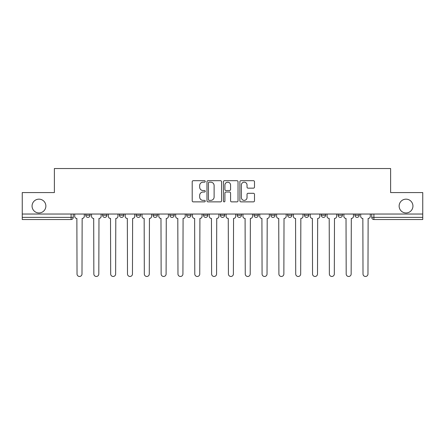 <?xml version="1.0" encoding="UTF-8"?>
<svg xmlns="http://www.w3.org/2000/svg" width="445" height="445" viewBox="0 0 445 445"><rect width="100%" height="100%" fill="white"/><g stroke="black" fill="none" stroke-linecap="round" stroke-linejoin="round"><path stroke-width="0.67" d="M205.245 181.438A0.74 0.74 0 0 0 204.505 180.698L193.258 180.698A1.057 1.057 0 0 0 192.201 181.755L192.201 200.806A1.057 1.057 0 0 0 193.258 201.869L204.505 201.869A0.74 0.74 0 0 0 205.245 201.123A0.74 0.74 0 0 0 204.505 200.384L203.048 200.384A3.388 3.388 0 0 1 199.666 196.996L199.666 195.411A3.388 3.388 0 0 1 203.048 192.023L204.505 192.023A0.74 0.74 0 0 0 205.245 191.283A0.74 0.74 0 0 0 204.505 190.543L203.048 190.543A3.388 3.388 0 0 1 199.666 187.156L199.666 185.565A3.388 3.388 0 0 1 203.048 182.177L204.505 182.177A0.74 0.74 0 0 0 205.245 181.438M399.132 206.057A6.903 6.903 0 0 0 406.035 212.955A6.903 6.903 0 0 0 412.938 206.057A6.903 6.903 0 0 0 406.035 199.154A6.903 6.903 0 0 0 399.132 206.057M32.062 206.057A6.903 6.903 0 0 0 38.965 212.955A6.903 6.903 0 0 0 45.868 206.057A6.903 6.903 0 0 0 38.965 199.154A6.903 6.903 0 0 0 32.062 206.057M253.989 214.034L253.989 215.219L258.3 215.219A2.158 2.158 0 0 1 256.142 217.377A2.158 2.158 0 0 1 253.989 215.219L253.989 214.034M237.168 214.034L237.168 215.219L241.479 215.219A2.158 2.158 0 0 1 239.321 217.377A2.158 2.158 0 0 1 237.168 215.219L237.168 214.034M153.052 215.219L153.052 214.034L153.052 215.219A2.158 2.158 0 0 0 155.21 217.377A2.158 2.158 0 0 1 153.052 215.219L157.369 215.219A2.158 2.158 0 0 1 155.21 217.377M119.41 214.034L119.41 215.219L123.721 215.219A2.158 2.158 0 0 1 121.568 217.377A2.158 2.158 0 0 1 119.41 215.219L119.41 214.034M102.589 215.219L102.589 214.034L102.589 215.219A2.158 2.158 0 0 0 104.742 217.377A2.158 2.158 0 0 1 102.589 215.219L106.9 215.219A2.158 2.158 0 0 1 104.742 217.377A2.158 2.158 0 0 0 106.9 215.219A2.158 2.158 0 0 1 104.742 217.377M85.763 215.219L85.763 214.034L85.763 215.219A2.158 2.158 0 0 0 87.921 217.377A2.158 2.158 0 0 1 85.763 215.219L90.079 215.219A2.158 2.158 0 0 1 87.921 217.377A2.158 2.158 0 0 0 90.079 215.219A2.158 2.158 0 0 1 87.921 217.377M253.433 188.157A1.057 1.057 0 0 0 254.49 187.1L254.49 181.755A1.057 1.057 0 0 0 253.433 180.698L240.945 180.698A1.057 1.057 0 0 0 239.883 181.755L239.883 200.806A1.057 1.057 0 0 0 240.945 201.869L253.433 201.869A1.057 1.057 0 0 0 254.49 200.806L254.49 194.354A1.057 1.057 0 0 0 253.433 193.291L248.088 193.291A1.057 1.057 0 0 0 247.031 194.354L247.031 197.552A2.831 2.831 0 0 1 244.199 200.384A2.831 2.831 0 0 1 241.368 197.552L241.368 185.009A2.831 2.831 0 0 1 244.199 182.177A2.831 2.831 0 0 1 247.031 185.009L247.031 187.1A1.057 1.057 0 0 0 248.088 188.157L253.433 188.157M22.25 214.034L22.25 192.574L54.385 192.574L54.385 168.527L390.615 168.527L390.615 192.574L422.75 192.574L422.75 214.034L22.25 214.034L22.25 217.377L73.258 217.377L73.258 214.034M221.571 181.755A1.057 1.057 0 0 0 220.514 180.698L208.026 180.698A1.057 1.057 0 0 0 206.97 181.755L206.97 200.806A1.057 1.057 0 0 0 208.026 201.869L220.514 201.869A1.057 1.057 0 0 0 221.571 200.806L221.571 181.755M224.486 180.698L236.974 180.698A1.057 1.057 0 0 1 238.031 181.755L238.031 200.806A1.057 1.057 0 0 1 236.974 201.869L231.628 201.869A1.057 1.057 0 0 1 230.571 200.806L230.571 193.08A1.057 1.057 0 0 0 229.514 192.023L225.965 192.023A1.057 1.057 0 0 0 224.909 193.08L224.909 201.123A0.74 0.74 0 0 1 224.169 201.869A0.74 0.74 0 0 1 223.429 201.123L223.429 181.755A1.057 1.057 0 0 1 224.486 180.698M371.742 214.034L371.742 217.377L422.75 217.377L422.75 219.535L373.9 219.535A2.158 2.158 0 0 1 371.742 217.377M422.75 214.034L422.75 217.377M73.258 217.377A2.158 2.158 0 0 1 71.1 219.535A2.158 2.158 0 0 0 73.258 217.377A2.158 2.158 0 0 1 71.1 219.535L22.25 219.535L22.25 217.377M359.237 214.034L359.237 215.219A2.158 2.158 0 0 1 357.079 217.377A2.158 2.158 0 0 1 354.921 215.219L359.237 215.219L359.237 214.034M354.921 214.034L354.921 215.219M342.411 214.034L342.411 215.219A2.158 2.158 0 0 1 340.258 217.377A2.158 2.158 0 0 1 338.1 215.219L342.411 215.219M338.1 214.034L338.1 215.219M325.59 214.034L325.59 215.219A2.158 2.158 0 0 1 323.432 217.377A2.158 2.158 0 0 1 321.279 215.219L325.59 215.219M321.279 214.034L321.279 215.219M308.769 214.034L308.769 215.219A2.158 2.158 0 0 1 306.611 217.377A2.158 2.158 0 0 1 304.452 215.219A2.158 2.158 0 0 0 306.611 217.377M304.452 214.034L304.452 215.219L308.769 215.219M291.948 214.034L291.948 215.219A2.158 2.158 0 0 1 289.79 217.377A2.158 2.158 0 0 1 287.631 215.219L291.948 215.219L291.948 214.034M287.631 214.034L287.631 215.219M275.121 214.034L275.121 215.219A2.158 2.158 0 0 1 272.969 217.377A2.158 2.158 0 0 1 270.81 215.219L275.121 215.219A2.158 2.158 0 0 1 272.969 217.377A2.158 2.158 0 0 0 275.121 215.219L275.121 214.034M270.81 214.034L270.81 215.219M258.3 214.034L258.3 215.219M241.479 214.034L241.479 215.219L241.479 214.034M224.658 214.034L224.658 215.219A2.158 2.158 0 0 1 222.5 217.377A2.158 2.158 0 0 1 220.342 215.219L224.658 215.219L224.658 214.034M220.342 214.034L220.342 215.219M207.832 214.034L207.832 215.219A2.158 2.158 0 0 1 205.679 217.377A2.158 2.158 0 0 1 203.521 215.219L207.832 215.219M203.521 214.034L203.521 215.219M191.011 214.034L191.011 215.219A2.158 2.158 0 0 1 188.858 217.377A2.158 2.158 0 0 1 186.7 215.219L191.011 215.219M186.7 214.034L186.7 215.219M174.19 214.034L174.19 215.219A2.158 2.158 0 0 1 172.031 217.377A2.158 2.158 0 0 1 169.879 215.219L174.19 215.219A2.158 2.158 0 0 1 172.031 217.377A2.158 2.158 0 0 0 174.19 215.219M169.879 214.034L169.879 215.219M157.369 214.034L157.369 215.219M140.548 214.034L140.548 215.219A2.158 2.158 0 0 1 138.389 217.377A2.158 2.158 0 0 1 136.231 215.219L140.548 215.219A2.158 2.158 0 0 1 138.389 217.377A2.158 2.158 0 0 0 140.548 215.219L140.548 214.034M136.231 214.034L136.231 215.219M123.721 214.034L123.721 215.219L123.721 214.034M106.9 214.034L106.9 215.219L106.9 214.034M90.079 214.034L90.079 215.219L90.079 214.034M209.189 182.177A0.74 0.74 0 0 0 208.449 182.917L208.449 199.644A0.74 0.74 0 0 0 209.189 200.384L210.724 200.384A3.388 3.388 0 0 0 214.112 196.996L214.112 185.565A3.388 3.388 0 0 0 210.724 182.177L209.189 182.177M230.571 185.064A2.831 2.831 0 0 0 227.74 182.233A2.831 2.831 0 0 0 224.909 185.064L224.909 189.481A1.057 1.057 0 0 0 225.965 190.543L229.514 190.543A1.057 1.057 0 0 0 230.571 189.481L230.571 185.064M74.71 216.298L74.71 214.034L74.71 216.298A2.158 2.158 0 0 0 76.868 218.456L77.029 273.992A2.481 2.481 0 0 0 79.51 276.473A2.481 2.481 0 0 0 81.991 273.992L82.153 218.456A2.158 2.158 0 0 0 84.311 216.298L84.311 214.034L84.311 216.298M76.868 218.456L77.029 273.992M81.991 273.992L82.153 218.456M91.537 216.298L91.537 214.034L91.537 216.298A2.158 2.158 0 0 0 93.689 218.456L93.85 273.992A2.481 2.481 0 0 0 96.331 276.473A2.481 2.481 0 0 0 98.812 273.992L98.974 218.456A2.158 2.158 0 0 0 101.132 216.298L101.132 214.034L101.132 216.298M108.358 216.298L108.358 214.034L108.358 216.298A2.158 2.158 0 0 0 110.516 218.456L110.677 273.992A2.481 2.481 0 0 0 113.152 276.473A2.481 2.481 0 0 0 115.633 273.992L115.795 218.456A2.158 2.158 0 0 0 117.953 216.298L117.953 214.034L117.953 216.298M93.689 218.456L93.85 273.992M98.812 273.992L98.974 218.456M110.516 218.456L110.677 273.992M115.633 273.992L115.795 218.456M125.178 216.298L125.178 214.034L125.178 216.298A2.158 2.158 0 0 0 127.337 218.456L127.498 273.992A2.481 2.481 0 0 0 129.979 276.473A2.481 2.481 0 0 0 132.46 273.992L132.621 218.456A2.158 2.158 0 0 0 134.774 216.298L134.774 214.034L134.774 216.298M142 216.298L142 214.034L142 216.298A2.158 2.158 0 0 0 144.158 218.456L144.319 273.992A2.481 2.481 0 0 0 146.8 276.473A2.481 2.481 0 0 0 149.281 273.992L149.442 218.456A2.158 2.158 0 0 0 151.6 216.298L151.6 214.034L151.6 216.298M158.826 216.298L158.826 214.034L158.826 216.298A2.158 2.158 0 0 0 160.979 218.456L161.14 273.992A2.481 2.481 0 0 0 163.621 276.473A2.481 2.481 0 0 0 166.102 273.992L166.263 218.456A2.158 2.158 0 0 0 168.421 216.298L168.421 214.034L168.421 216.298M127.337 218.456L127.498 273.992M132.46 273.992L132.621 218.456M144.158 218.456L144.319 273.992M149.281 273.992L149.442 218.456M160.979 218.456L161.14 273.992M166.102 273.992L166.263 218.456M175.647 216.298L175.647 214.034L175.647 216.298A2.158 2.158 0 0 0 177.8 218.456L177.967 273.992A2.481 2.481 0 0 0 180.442 276.473A2.481 2.481 0 0 0 182.923 273.992L183.084 218.456A2.158 2.158 0 0 0 185.242 216.298L185.242 214.034L185.242 216.298M177.8 218.456L177.967 273.992M182.923 273.992L183.084 218.456M192.468 216.298L192.468 214.034L192.468 216.298A2.158 2.158 0 0 0 194.626 218.456L194.788 273.992A2.481 2.481 0 0 0 197.268 276.473A2.481 2.481 0 0 0 199.749 273.992L199.911 218.456A2.158 2.158 0 0 0 202.063 216.298L202.063 214.034L202.063 216.298M194.626 218.456L194.788 273.992M199.749 273.992L199.911 218.456M209.289 216.298L209.289 214.034L209.289 216.298A2.158 2.158 0 0 0 211.447 218.456L211.609 273.992A2.481 2.481 0 0 0 214.09 276.473A2.481 2.481 0 0 0 216.57 273.992L216.732 218.456A2.158 2.158 0 0 0 218.89 216.298L218.89 214.034L218.89 216.298M211.447 218.456L211.609 273.992M216.57 273.992L216.732 218.456M226.11 216.298L226.11 214.034L226.11 216.298A2.158 2.158 0 0 0 228.268 218.456L228.43 273.992A2.481 2.481 0 0 0 230.911 276.473A2.481 2.481 0 0 0 233.391 273.992L233.553 218.456A2.158 2.158 0 0 0 235.711 216.298L235.711 214.034L235.711 216.298M228.268 218.456L228.43 273.992M233.391 273.992L233.553 218.456M242.937 216.298L242.937 214.034L242.937 216.298A2.158 2.158 0 0 0 245.089 218.456L245.251 273.992A2.481 2.481 0 0 0 247.732 276.473A2.481 2.481 0 0 0 250.212 273.992L250.374 218.456A2.158 2.158 0 0 0 252.532 216.298L252.532 214.034L252.532 216.298M245.089 218.456L245.251 273.992M250.212 273.992L250.374 218.456M259.758 216.298L259.758 214.034L259.758 216.298A2.158 2.158 0 0 0 261.916 218.456L262.077 273.992A2.481 2.481 0 0 0 264.558 276.473A2.481 2.481 0 0 0 267.033 273.992L267.2 218.456A2.158 2.158 0 0 0 269.353 216.298L269.353 214.034L269.353 216.298M261.916 218.456L262.077 273.992M267.033 273.992L267.2 218.456M276.579 216.298L276.579 214.034L276.579 216.298A2.158 2.158 0 0 0 278.737 218.456L278.898 273.992A2.481 2.481 0 0 0 281.379 276.473A2.481 2.481 0 0 0 283.86 273.992L284.021 218.456A2.158 2.158 0 0 0 286.174 216.298L286.174 214.034L286.174 216.298M278.737 218.456L278.898 273.992M283.86 273.992L284.021 218.456M293.4 216.298L293.4 214.034L293.4 216.298A2.158 2.158 0 0 0 295.558 218.456L295.719 273.992A2.481 2.481 0 0 0 298.2 276.473A2.481 2.481 0 0 0 300.681 273.992L300.842 218.456A2.158 2.158 0 0 0 303.001 216.298L303.001 214.034L303.001 216.298M295.558 218.456L295.719 273.992M300.681 273.992L300.842 218.456M310.226 216.298L310.226 214.034L310.226 216.298A2.158 2.158 0 0 0 312.379 218.456L312.54 273.992A2.481 2.481 0 0 0 315.021 276.473A2.481 2.481 0 0 0 317.502 273.992L317.663 218.456A2.158 2.158 0 0 0 319.822 216.298L319.822 214.034L319.822 216.298M312.379 218.456L312.54 273.992M317.502 273.992L317.663 218.456M327.047 216.298L327.047 214.034L327.047 216.298A2.158 2.158 0 0 0 329.205 218.456L329.367 273.992A2.481 2.481 0 0 0 331.848 276.473A2.481 2.481 0 0 0 334.323 273.992L334.484 218.456A2.158 2.158 0 0 0 336.643 216.298L336.643 214.034L336.643 216.298M329.205 218.456L329.367 273.992M334.323 273.992L334.484 218.456M343.868 216.298L343.868 214.034L343.868 216.298A2.158 2.158 0 0 0 346.026 218.456L346.188 273.992A2.481 2.481 0 0 0 348.669 276.473A2.481 2.481 0 0 0 351.149 273.992L351.311 218.456A2.158 2.158 0 0 0 353.464 216.298L353.464 214.034L353.464 216.298M346.026 218.456L346.188 273.992M351.149 273.992L351.311 218.456M360.689 216.298L360.689 214.034L360.689 216.298A2.158 2.158 0 0 0 362.847 218.456L363.009 273.992A2.481 2.481 0 0 0 365.49 276.473A2.481 2.481 0 0 0 367.971 273.992L368.132 218.456A2.158 2.158 0 0 0 370.29 216.298L370.29 214.034L370.29 216.298M362.847 218.456L363.009 273.992M367.971 273.992L368.132 218.456M71.1 214.034L71.1 219.535M373.9 214.034L373.9 219.535"/></g></svg>
